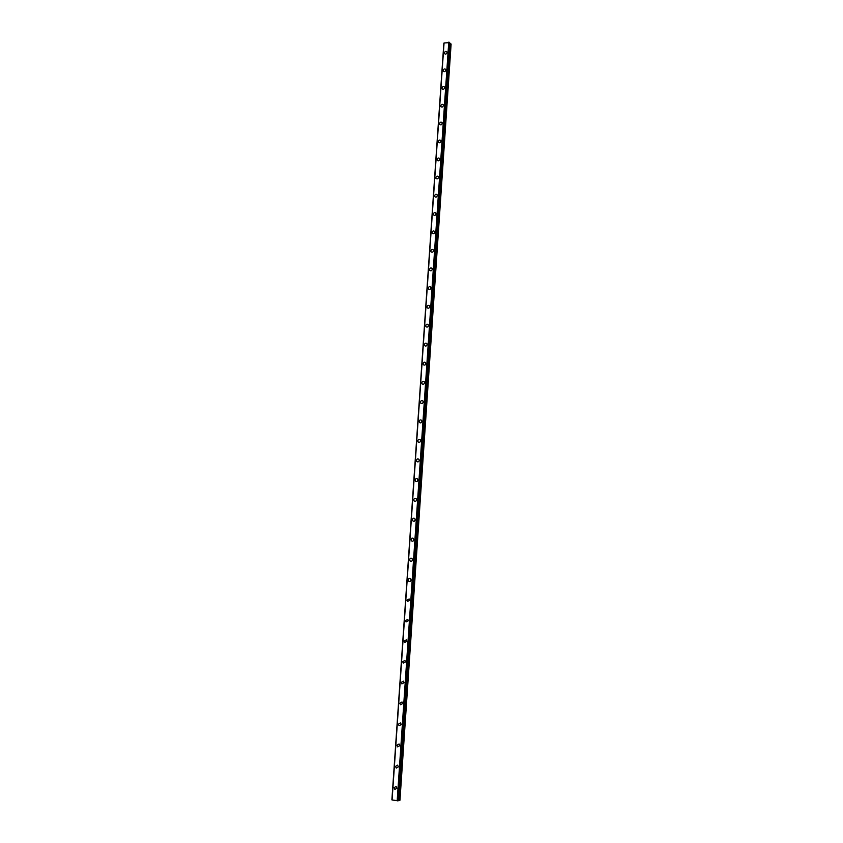 <?xml version="1.0" encoding="UTF-8"?>
<svg xmlns="http://www.w3.org/2000/svg" width="843" height="843" viewBox="0 0 843 843"><rect width="100%" height="100%" fill="white"/><g stroke="black" fill="none" stroke-linecap="round" stroke-linejoin="round"><path stroke-width="1.26" d="M396.916 788.173L394.872 789.448L394.039 787.71L396.084 786.435L396.916 788.173L394.872 789.448L394.039 787.71L396.084 786.435M398.37 766.845L396.294 768.11L395.493 766.403L397.58 765.149L398.37 766.845L396.294 768.11L395.493 766.403L397.58 765.149M399.814 745.634L397.696 746.877L396.948 745.223L399.066 743.979L399.814 745.634L397.696 746.877L396.948 745.223L399.066 743.979M401.247 724.537L399.097 725.77L398.391 724.158L400.541 722.925L401.247 724.537L399.108 725.77L398.391 724.158L400.541 722.925M400.499 704.769L399.824 703.199L402.016 701.987L402.68 703.557L400.499 704.769L399.824 703.199L402.006 701.987M404.103 682.682L401.89 683.884L401.247 682.366L403.47 681.165L404.103 682.682L401.89 683.884L401.257 682.366L403.47 681.165M405.515 661.934L403.281 663.125L402.669 661.639L404.914 660.448L405.515 661.934L403.281 663.125L402.669 661.639L404.914 660.448M406.927 641.291L404.651 642.461L404.082 641.017L406.358 639.848L406.927 641.291L404.661 642.461L404.082 641.017L406.358 639.848M408.318 620.764L406.031 621.923L405.494 620.522L407.791 619.363L408.318 620.764L406.031 621.923L405.494 620.522L407.791 619.363M409.709 600.342L407.401 601.491L406.884 600.121L409.213 598.983L409.709 600.342L407.401 601.491L406.884 600.121L409.203 598.983M411.099 580.037C410.699 581.47 409.919 581.849 408.76 581.164L408.275 579.836C408.676 578.403 409.456 578.024 410.615 578.709L411.099 580.037C410.71 581.47 409.93 581.849 408.76 581.164L408.275 579.836C408.676 578.403 409.456 578.024 410.625 578.709M412.469 559.836C412.069 561.28 411.279 561.659 410.119 560.953L409.656 559.668C410.067 558.214 410.857 557.834 412.027 558.551L412.469 559.836C412.069 561.28 411.289 561.659 410.119 560.953L409.656 559.668C410.067 558.214 410.857 557.834 412.016 558.551M413.839 539.741C413.428 541.206 412.638 541.575 411.468 540.848L411.036 539.594C411.458 538.129 412.248 537.76 413.418 538.487L413.839 539.741C413.428 541.206 412.638 541.575 411.468 540.848L411.036 539.594C411.447 538.129 412.248 537.76 413.418 538.487M415.209 519.752C414.777 521.227 413.976 521.596 412.807 520.858L412.406 519.636C412.828 518.16 413.628 517.792 414.798 518.54L415.209 519.752C414.777 521.227 413.976 521.596 412.817 520.858L412.406 519.636C412.828 518.16 413.628 517.792 414.798 518.54M416.558 499.867C416.126 501.353 415.314 501.722 414.145 500.963L413.765 499.783C414.198 498.297 415.009 497.928 416.179 498.687L416.558 499.867C416.126 501.353 415.314 501.722 414.155 500.963L413.765 499.783C414.198 498.297 415.009 497.928 416.179 498.687M417.907 480.099C417.454 481.595 416.653 481.954 415.483 481.184L415.114 480.036C415.567 478.539 416.379 478.171 417.548 478.95L417.907 480.099C417.464 481.595 416.653 481.954 415.483 481.184L415.114 480.036C415.567 478.539 416.379 478.171 417.548 478.95M419.245 460.426C418.792 461.932 417.98 462.291 416.811 461.511L416.463 460.383C416.927 458.877 417.738 458.518 418.908 459.309L419.245 460.426C418.792 461.932 417.98 462.291 416.811 461.511L416.463 460.383C416.916 458.877 417.738 458.518 418.908 459.309M420.583 440.857C420.109 442.375 419.298 442.733 418.128 441.932L417.801 440.847C418.276 439.329 419.087 438.971 420.257 439.772L420.583 440.857C420.109 442.375 419.298 442.733 418.128 441.932L417.801 440.847C418.265 439.329 419.087 438.971 420.257 439.772M421.911 421.395C421.426 422.923 420.604 423.27 419.445 422.459L419.129 421.405C419.614 419.877 420.436 419.529 421.595 420.341L421.911 421.395C421.426 422.923 420.615 423.27 419.445 422.459L419.129 421.405C419.614 419.877 420.436 419.529 421.595 420.341M423.228 402.037C422.743 403.565 421.911 403.913 420.752 403.102L420.457 402.058C420.952 400.53 421.774 400.183 422.933 401.005L423.228 402.037C422.743 403.565 421.921 403.923 420.752 403.102L420.457 402.069C420.942 400.53 421.774 400.183 422.933 401.005M424.535 382.775C424.04 384.313 423.218 384.661 422.058 383.828L421.774 382.827C422.269 381.289 423.102 380.941 424.261 381.774L424.535 382.775C424.04 384.313 423.218 384.661 422.058 383.828L421.774 382.827C422.269 381.289 423.102 380.941 424.261 381.774M425.841 363.618C425.336 365.156 424.514 365.504 423.355 364.671L423.091 363.691C423.597 362.142 424.429 361.795 425.578 362.638L425.841 363.618C425.346 365.156 424.514 365.514 423.355 364.671L423.091 363.691C423.597 362.142 424.419 361.795 425.578 362.638M427.148 344.555C426.632 346.104 425.799 346.452 424.651 345.609L424.387 344.65C424.904 343.101 425.736 342.753 426.895 343.607L427.148 344.555C426.632 346.104 425.799 346.452 424.651 345.609L424.387 344.65C424.904 343.101 425.736 342.753 426.895 343.607M428.434 325.588C427.917 327.147 427.074 327.495 425.926 326.641L425.694 325.714C426.21 324.155 427.043 323.807 428.202 324.671L428.434 325.588C427.917 327.147 427.085 327.495 425.936 326.641L425.694 325.714C426.21 324.155 427.043 323.807 428.191 324.671M429.719 306.726C429.192 308.285 428.36 308.643 427.211 307.779L426.979 306.873C427.506 305.303 428.349 304.955 429.498 305.83L429.719 306.726C429.192 308.296 428.36 308.643 427.211 307.779L426.979 306.873C427.506 305.303 428.349 304.955 429.487 305.83M430.994 287.958C430.467 289.528 429.624 289.876 428.486 289.012L428.265 288.127C428.802 286.557 429.645 286.209 430.784 287.084L430.994 287.958C430.467 289.528 429.624 289.876 428.486 289.012L428.265 288.127C428.802 286.557 429.645 286.209 430.784 287.084M432.269 269.296C431.732 270.866 430.889 271.214 429.751 270.34L429.54 269.475C430.088 267.905 430.931 267.558 432.069 268.432L432.269 269.296C431.732 270.866 430.889 271.214 429.751 270.34L429.54 269.475C430.088 267.905 430.931 267.558 432.069 268.432M433.534 250.719C432.986 252.299 432.143 252.647 431.015 251.762L430.815 250.929C431.363 249.349 432.206 249.001 433.344 249.886L433.534 250.719C432.986 252.299 432.143 252.647 431.015 251.762L430.815 250.929C431.363 249.349 432.206 249.001 433.344 249.886M434.798 232.236C434.24 233.817 433.397 234.164 432.269 233.29L432.08 232.468C432.638 230.887 433.481 230.539 434.609 231.425L434.798 232.236C434.24 233.817 433.397 234.175 432.269 233.29L432.08 232.468C432.638 230.887 433.481 230.539 434.609 231.425M436.052 213.859C435.483 215.439 434.64 215.787 433.513 214.902L433.334 214.101C433.903 212.52 434.746 212.173 435.873 213.058L436.052 213.859C435.483 215.439 434.64 215.787 433.523 214.902L433.334 214.101C433.903 212.52 434.746 212.173 435.873 213.058M437.296 195.565C436.727 197.157 435.884 197.504 434.756 196.609L434.588 195.839C435.157 194.248 436.01 193.901 437.127 194.786L437.296 195.565C436.727 197.157 435.884 197.504 434.767 196.619L434.588 195.839C435.157 194.248 436 193.901 437.127 194.786M438.539 177.367C437.96 178.958 437.117 179.306 436 178.421L435.831 177.662C436.411 176.061 437.254 175.713 438.371 176.608L438.539 177.367C437.96 178.958 437.117 179.306 436 178.421L435.831 177.662C436.411 176.061 437.254 175.713 438.371 176.608M439.772 159.264C439.192 160.855 438.339 161.213 437.232 160.318L437.074 159.569C437.654 157.978 438.508 157.63 439.614 158.526L439.772 159.264C439.192 160.855 438.339 161.213 437.232 160.318L437.074 159.569C437.654 157.978 438.497 157.63 439.614 158.526M440.994 141.245C440.404 142.846 439.561 143.194 438.455 142.298L438.307 141.582C438.897 139.98 439.74 139.632 440.847 140.528L440.994 141.245C440.415 142.846 439.561 143.205 438.455 142.309L438.307 141.582C438.897 139.98 439.74 139.632 440.847 140.528M442.217 123.32C441.627 124.922 440.773 125.28 439.677 124.385L439.53 123.679C440.13 122.077 440.973 121.719 442.08 122.625L442.217 123.32C441.627 124.922 440.784 125.28 439.677 124.385L439.53 123.679C440.13 122.077 440.973 121.719 442.08 122.614M443.429 105.491C442.838 107.093 441.985 107.451 440.889 106.555L440.752 105.86C441.353 104.258 442.196 103.9 443.302 104.806L443.429 105.491C442.838 107.093 441.985 107.451 440.889 106.555L440.752 105.86C441.353 104.258 442.196 103.9 443.292 104.806M444.64 87.746C444.04 89.358 443.186 89.706 442.101 88.81L441.964 88.136C442.575 86.534 443.418 86.176 444.514 87.071L444.64 87.746C444.04 89.358 443.197 89.716 442.101 88.81L441.964 88.136C442.575 86.534 443.418 86.176 444.514 87.071M445.842 70.095C445.241 71.697 444.387 72.055 443.302 71.16L443.176 70.506C443.787 68.894 444.63 68.536 445.726 69.432L445.842 70.095C445.241 71.708 444.387 72.055 443.302 71.16L443.176 70.506C443.787 68.894 444.63 68.536 445.715 69.432M447.043 52.529C446.432 54.142 445.578 54.5 444.503 53.604L444.377 52.951C444.988 51.339 445.842 50.991 446.927 51.887L447.043 52.529C446.432 54.142 445.578 54.5 444.503 53.604L444.377 52.961C444.988 51.339 445.842 50.98 446.927 51.887M444.029 43.141L392.069 799.902M449.688 42.614L444.04 42.972M398.244 800.755L449.688 42.572L398.244 800.755L392.058 799.986L444.05 42.94L392.079 800.007M449.646 43.309L450.404 43.478L399.129 800.428L399.961 800.249L451.11 44.068L450.404 43.478M398.265 800.428L399.129 800.428M448.761 42.15L397.169 800.85M448.792 42.161L397.211 800.85M443.892 43.214L391.921 799.859M448.845 42.182L397.264 800.85M449.361 42.308L397.854 800.839M449.467 42.34L397.97 800.839M449.677 43.32L398.307 800.428M450.668 43.604L399.424 800.407M443.85 43.246L391.89 799.838M444.04 42.961L392.058 799.986"/></g></svg>

